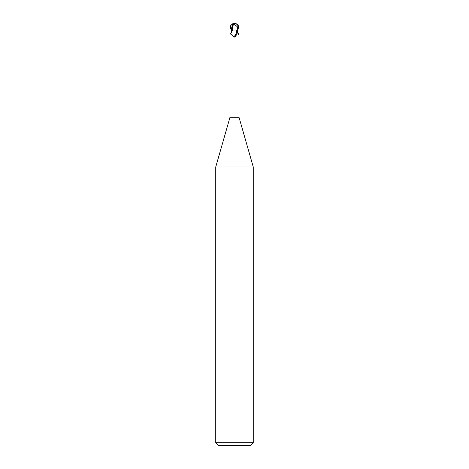<?xml version="1.0" encoding="UTF-8"?>
<svg xmlns="http://www.w3.org/2000/svg" width="469" height="469" viewBox="0 0 469 469"><rect width="100%" height="100%" fill="white"/><g stroke="black" fill="none" stroke-linecap="round" stroke-linejoin="round"><path stroke-width="0.7" d="M232.061 30.954L236.142 30.954L236.64 31.312L237.056 33.492L234.752 36.928L233.673 36.752C231.874 34.184 230.648 33.399 229.998 34.384L229.998 117.25L215.74 166.976L253.26 166.976L253.26 442.736L215.74 442.736L218.554 445.55L250.446 445.55L253.26 442.736M229.998 117.25L239.002 117.25L253.26 166.976M234.5 30.936L233.931 30.954M237.607 32.502L238.868 34.061L238.768 34.882M237.707 32.807A5.106 3.148 64.8 0 0 239.002 34.384C238.956 35.363 238.545 34.888 237.765 32.959L237.214 30.954M237.056 33.492A5.089 3.136 -64.8 0 1 234.752 36.928L234.5 37.063M229.998 34.378L232.049 30.954L231.692 30.954L231.235 32.959M236.64 31.312A4.842 2.99 -64.8 0 1 233.673 36.752M231.551 30.954L232.155 30.954M233.509 24.324L234.647 24.593L238.047 27.331A3.881 3.336 -12.1 0 0 234.506 23.591A4.373 2.345 72.8 0 0 233.322 24.324L232.173 30.954M237.842 28.14L236.546 30.954L237.337 30.954L238.422 28.14L238.258 25.49L237.32 24.388A4.69 4.69 0 0 0 234.5 23.45A4.063 3.488 167.9 0 1 237.965 28.14L238.047 27.331M233.322 24.324L233.286 24.154A4.543 2.439 -107.2 0 1 234.5 23.45L234.488 23.591A3.881 3.336 -12.1 0 0 234.488 23.591M237.689 28.679L237.584 27.331M231.663 30.954L230.578 28.14L230.742 25.49L232.454 24.148L232.032 30.954M232.454 24.148L233.632 24.154M230.742 25.49L232.032 30.614M237.965 28.14L238.422 28.14M239.002 34.378L239.002 117.25M215.74 166.976L215.74 442.736M234.5 23.45A4.69 4.69 0 0 0 231.68 24.388"/></g></svg>
